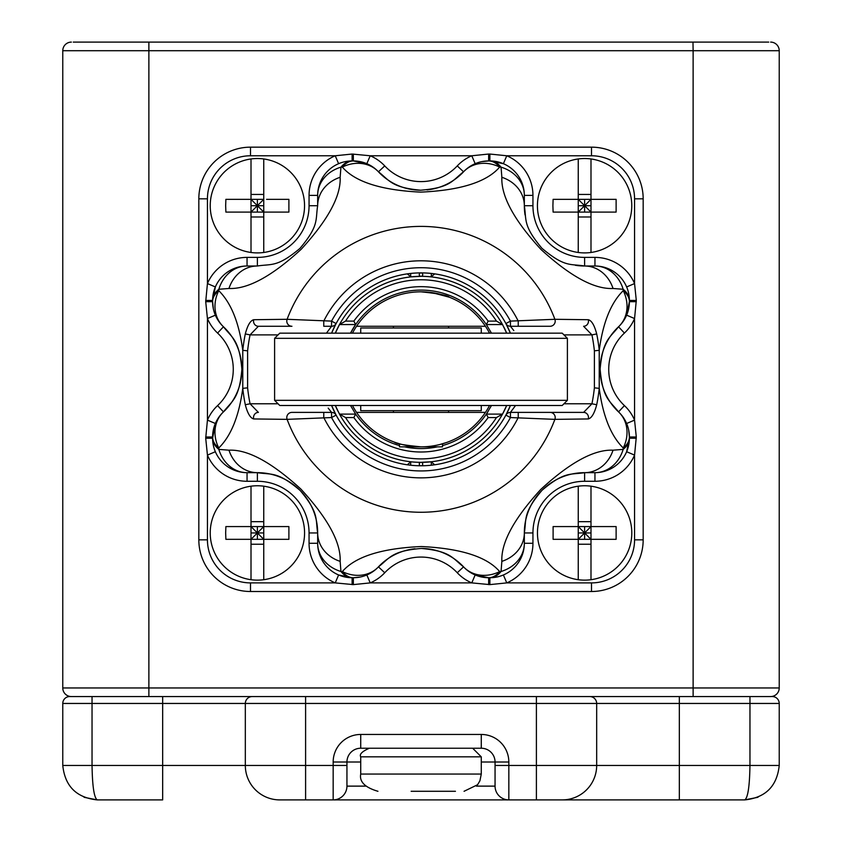 <?xml version="1.0" encoding="UTF-8"?>
<svg xmlns="http://www.w3.org/2000/svg" width="842" height="842" viewBox="0 0 842 842"><rect width="100%" height="100%" fill="white"/><g stroke="black" fill="none" stroke-linecap="round" stroke-linejoin="round"><path stroke-width="1.26" d="M385.689 696.566L456.311 696.566M73.265 42.1L768.735 42.1M693.124 696.566L693.124 687.956L779.229 687.956L779.229 50.709L779.229 687.956A8.609 8.609 0 0 1 770.619 696.566L71.381 696.566A8.609 8.609 0 0 1 62.771 687.956L62.771 50.709L148.876 50.709L148.876 687.956L693.124 687.956L693.124 50.709L148.876 50.709L148.876 42.1L106.681 42.1L213.331 42.1L111.986 42.1M213.331 42.1L218.636 42.1L213.331 42.1M735.319 42.1L730.014 42.1M770.619 42.1A8.609 8.609 0 0 1 779.229 50.709A8.609 8.609 0 0 0 770.619 42.1A8.609 8.609 0 0 1 779.229 50.709L693.124 50.709L692.977 42.1M638.004 42.1L162.664 42.1M279.776 799.9L508.831 799.9L279.776 799.9A34.448 34.448 0 0 1 245.327 765.452L245.327 703.449A6.894 6.894 0 0 1 252.221 696.566L383.11 696.566M458.89 696.566L570.202 696.566M779.229 687.956A8.609 8.609 0 0 1 770.619 696.566A8.609 8.609 0 0 0 779.229 687.956M71.381 42.1A8.609 8.609 0 0 0 62.771 50.709A8.609 8.609 0 0 1 71.381 42.1M481.277 762.01L495.054 762.01L495.054 765.452L495.054 762.01A13.777 13.777 0 0 0 481.277 748.233L360.723 748.233A13.777 13.777 0 0 0 346.946 762.01L346.946 786.123A13.777 13.777 0 0 1 333.169 799.9L333.169 762.01A27.554 27.554 0 0 1 360.723 734.456L481.277 734.456A27.554 27.554 0 0 1 508.831 762.01L508.831 765.452L536.396 765.452L536.396 703.449L305.604 703.449L305.604 765.452L346.946 765.452L346.946 786.123A13.777 13.777 0 0 1 333.169 799.9A13.777 13.777 0 0 0 346.946 786.123L365.638 786.123M275.123 696.566L305.604 696.566L305.604 703.449L245.327 703.449L245.327 765.452L162.664 765.452L162.664 799.9L97.209 799.9C76.443 797.711 64.96 786.228 62.771 765.452L62.771 703.449A6.894 6.894 0 0 1 69.654 696.566L92.041 696.566L92.041 765.452L162.664 765.452L162.664 703.449L62.771 703.449M772.346 696.566A6.894 6.894 0 0 1 779.229 703.449A6.894 6.894 0 0 0 772.346 696.566A6.894 6.894 0 0 1 779.229 703.449L779.229 765.452C777.04 786.228 765.557 797.711 744.791 799.9L562.224 799.9L679.336 799.9L679.336 703.449L596.673 703.449L596.673 765.452L749.959 765.452L749.959 703.449L679.336 703.449L679.336 696.566M305.604 696.566L536.396 696.566L536.396 703.449L596.673 703.449A6.894 6.894 0 0 0 589.779 696.566A6.894 6.894 0 0 1 596.673 703.449M508.831 799.9L562.224 799.9L508.831 799.9A13.777 13.777 0 0 1 495.054 786.123L495.054 765.452L495.054 786.123A13.777 13.777 0 0 0 508.831 799.9L508.831 765.452L495.054 765.452L495.054 786.123A13.777 13.777 0 0 0 508.831 799.9M97.209 799.9C94.094 797.711 92.378 786.228 92.041 765.452L62.771 765.452C64.96 786.228 76.443 797.711 97.209 799.9L84.084 797.3M744.791 799.9C765.557 797.711 777.04 786.228 779.229 765.452L749.959 765.452C749.622 786.228 747.907 797.711 744.791 799.9L757.968 797.279M596.673 765.452A34.448 34.448 0 0 1 562.224 799.9A34.448 34.448 0 0 0 596.673 765.452L536.396 765.452L536.396 799.9M455.027 791.291L411.149 791.291M455.448 791.291L454.512 791.291M626.637 423.494A34.448 34.448 0 0 0 618.533 411.885A34.448 34.448 0 0 1 629.395 436.987L629.395 438.219A34.448 34.448 0 0 1 594.947 472.667L584.611 472.667C570.287 474.941 564.887 471.12 542.08 490.233C522.672 513.294 526.66 518.556 524.334 532.944L524.334 543.279A34.448 34.448 0 0 1 489.886 577.728L488.655 577.728A34.448 34.448 0 0 1 463.553 566.855C452.354 558.162 450.723 551.173 421.337 548.447C391.172 550.984 389.804 558.141 378.447 566.855A34.448 34.448 0 0 1 353.345 577.728L352.114 577.728A34.448 34.448 0 0 1 317.666 543.279L317.666 532.944C315.392 518.619 319.202 513.22 300.099 490.412C277.039 471.004 271.777 474.993 257.389 472.667L247.053 472.667A34.448 34.448 0 0 1 212.605 438.219L215.363 423.494L207.437 420.116L207.437 318.55L205.711 301.678L207.437 283.565L215.363 286.943L212.605 300.436A34.448 34.448 0 0 1 247.053 265.998A34.448 29.817 90 0 0 218.846 289.269A34.448 19.471 180 0 0 212.605 300.436A34.448 34.448 0 0 1 247.053 265.998L257.389 265.998C271.713 263.725 277.113 267.535 299.92 248.432C319.328 225.372 315.34 220.109 317.666 205.711L317.666 195.386A34.448 34.448 0 0 1 352.114 160.938L353.345 160.938A34.448 34.448 0 0 1 378.447 171.8C389.646 180.504 391.277 187.482 420.663 190.218C450.828 187.671 452.196 180.514 463.553 171.8A34.448 34.448 0 0 1 488.655 160.938L489.886 160.938A34.448 34.448 0 0 1 524.334 195.386L524.334 205.711C526.608 220.046 522.798 225.445 541.901 248.253C564.961 267.661 570.223 263.672 584.611 265.998L594.947 265.998A34.448 34.448 0 0 1 629.395 300.436L629.395 301.678A34.448 34.448 0 0 1 618.533 326.78C609.829 337.979 602.84 339.6 600.114 368.996C602.662 399.15 609.818 400.529 618.533 411.885A34.448 34.448 0 0 1 626.637 423.494L634.563 420.116L636.289 436.987L634.563 455.101A43.058 43.058 0 0 1 594.947 481.277L584.611 481.277A51.667 51.667 0 0 0 532.944 532.944L532.944 543.279A43.058 43.058 0 0 1 506.768 582.896L489.886 584.611L471.783 582.896A43.058 43.058 0 0 1 457.269 572.76A49.752 49.752 0 0 0 384.731 572.76A43.058 43.058 0 0 1 370.217 582.896L353.345 584.611L335.232 582.896A43.058 43.058 0 0 1 309.056 543.279L309.056 532.944A51.667 51.667 0 0 0 257.389 481.277L247.053 481.277A43.058 43.058 0 0 1 207.437 455.101L205.711 438.219L207.437 420.116A43.058 43.058 0 0 1 217.573 405.602A49.752 49.752 0 0 0 217.573 333.064A43.058 43.058 0 0 1 207.437 318.55L215.363 315.171A34.448 34.448 0 0 0 223.467 326.78A58.372 58.372 0 0 1 223.467 411.885C232.181 400.582 239.233 399.161 241.886 369.333C239.265 339.61 232.181 338.042 223.467 326.78A34.448 29.828 -46.8 0 1 218.752 290.669C231.087 302.804 239.096 322.686 242.77 350.314A179.241 179.241 0 0 1 245.296 333.927C247.569 325.286 250.369 320.549 253.695 319.718L287.111 319.297L331.559 321.107A101.619 101.619 0 0 1 510.441 321.107L554.889 319.297L588.305 319.718C591.642 320.549 594.441 325.286 596.704 333.927A179.241 179.241 0 0 1 599.23 350.314C602.935 322.591 610.945 302.71 623.248 290.669L623.154 289.269L613.039 288.48C594.378 289.374 570.392 276.408 541.09 249.558C514.104 220.278 501.022 196.186 501.853 177.294L501.064 167.169L499.664 167.084C486.771 182.03 460.427 190.376 420.642 192.123C381.142 190.229 355.04 181.872 342.336 167.084L340.936 167.169L340.147 177.294C341.042 195.954 328.075 219.941 301.226 249.243C271.945 276.229 247.853 289.311 228.961 288.48L218.846 289.269L218.752 290.669A34.448 19.303 0 0 0 212.605 301.678L213.3 308.551M291.942 326.275L258.389 326.275L291.942 326.275A5.168 5.157 -90 0 1 287.111 319.297A142.93 142.93 0 0 1 554.889 319.297A5.168 5.157 -90 0 1 550.058 326.275L510.441 326.275A5.168 5.168 0 0 1 505.895 323.56A96.451 96.451 0 0 1 510.41 333.169L505.895 323.56A96.451 96.451 0 0 0 336.105 323.56L331.832 332.569M434.661 273.861L429.357 273.25M412.643 273.25L407.349 273.861M588.305 418.948L554.889 419.358L510.441 417.558A101.619 101.619 0 0 1 331.559 417.558L287.111 419.358L253.695 418.948C250.358 418.116 247.559 413.38 245.296 404.739A179.241 179.241 0 0 1 242.77 388.351C239.065 416.074 231.055 435.956 218.752 447.997L218.846 449.396L228.961 450.186C247.622 449.291 271.608 462.258 300.91 489.107C327.896 518.388 340.978 542.48 340.147 561.361L340.936 571.486L342.336 571.581C355.229 556.636 381.573 548.289 421.358 546.532C460.858 548.437 486.96 556.783 499.664 571.581L501.064 571.486L501.853 561.361C500.958 542.701 513.925 518.725 540.774 489.423C570.055 462.437 594.147 449.354 613.039 450.186L623.154 449.396L623.248 447.997C610.913 435.861 602.904 415.98 599.23 388.351A179.241 179.241 0 0 1 596.704 404.739C594.431 413.38 591.631 418.116 588.305 418.948A5.168 4.884 90 0 0 583.611 412.391L518.23 412.391L583.611 412.391L591.937 403.781L596.704 404.739M626.637 286.943L634.563 283.565L634.563 198.828L643.172 198.828L643.172 539.838A51.667 51.667 0 0 1 591.505 591.505L250.495 591.505A51.667 51.667 0 0 1 198.828 539.838L198.828 198.828A51.667 51.667 0 0 1 250.495 147.161L591.505 147.161A51.667 51.667 0 0 1 643.172 198.828A51.667 51.667 0 0 0 591.505 147.161L591.505 155.77L506.768 155.77A43.058 43.058 0 0 1 532.944 195.386L532.944 205.711A51.667 51.667 0 0 0 584.611 257.389L594.947 257.389A43.058 43.058 0 0 1 634.563 283.565L636.289 300.436L634.563 318.55A43.058 43.058 0 0 1 624.427 333.064A49.752 49.752 0 0 0 624.427 405.602A43.058 43.058 0 0 1 634.563 420.116L634.563 318.55L626.637 315.171L629.395 301.678A34.448 34.448 0 0 1 618.533 326.78A34.448 29.828 -133.2 0 0 623.248 290.669A34.448 19.303 0 0 1 629.395 301.678L636.289 301.678M515.557 405.497L510.441 412.391L518.23 412.391L518.23 417.558A108.534 108.534 0 0 1 323.77 417.558L323.77 412.391L331.559 412.391L328.17 408.075M594.389 387.836L594.389 350.83L599.23 350.314L599.23 388.351L594.389 387.836A174.378 174.378 0 0 1 591.937 403.781L563.951 403.781M326.443 333.169L331.559 326.275L323.77 326.275L323.77 321.107A108.534 108.534 0 0 1 518.23 321.107L518.23 326.275M550.058 412.391A5.168 5.157 90 0 1 554.889 419.358A142.93 142.93 0 0 1 287.111 419.358A5.168 5.157 90 0 1 291.942 412.391L323.77 412.391M247.611 350.83L247.611 387.836L242.77 388.351L242.77 350.314L247.611 350.83A174.378 174.378 0 0 1 250.063 334.884L245.296 333.927M407.339 464.805L412.643 465.416M429.357 465.416L436.987 464.447M510.441 412.391A5.168 5.168 0 0 0 505.895 415.106A96.451 96.451 0 0 1 331.59 405.497A96.451 96.451 0 0 0 336.105 415.106L331.559 417.558L331.559 412.391A5.168 5.168 0 0 1 336.105 415.106A96.451 96.451 0 0 1 331.59 405.497L336.105 415.106A96.451 96.451 0 0 0 505.895 415.106L510.441 417.558L510.441 412.391A5.168 5.168 0 0 0 505.895 415.106A96.451 96.451 0 0 0 510.41 405.497A96.451 96.451 0 0 1 505.895 415.106L510.168 406.097M331.559 326.275A5.168 5.168 0 0 0 336.105 323.56A96.451 96.451 0 0 0 331.59 333.169A96.451 96.451 0 0 1 336.105 323.56A5.168 5.168 0 0 1 331.559 326.275L331.559 321.107L336.105 323.56A96.451 96.451 0 0 1 505.895 323.56L510.441 321.107L510.441 326.275L513.831 330.59M338.61 163.695L335.232 155.77L352.114 154.044L370.217 155.77A43.058 43.058 0 0 1 384.731 165.906A49.752 49.752 0 0 0 457.269 165.906A43.058 43.058 0 0 1 471.783 155.77L475.162 163.695A34.448 34.448 0 0 0 463.553 171.8A34.448 34.448 0 0 1 488.655 160.938L481.782 161.632M501.064 167.169A34.448 19.471 -90 0 0 489.886 160.938A34.448 34.448 0 0 1 524.334 195.386A34.448 29.817 180 0 0 501.064 167.169M353.345 154.044L353.345 160.938A34.448 34.448 0 0 1 378.447 171.8A58.372 58.372 0 0 0 420.663 190.218A58.372 58.372 0 0 1 378.447 171.8A34.448 29.828 136.8 0 0 342.336 167.084A34.448 19.303 -90 0 1 353.345 160.938L366.838 163.695L370.217 155.77L471.783 155.77L488.655 154.044L488.655 160.938A34.448 19.303 90 0 1 499.664 167.084A34.448 29.828 43.2 0 0 463.553 171.8A58.372 58.372 0 0 1 427.031 189.903A58.372 58.372 0 0 0 463.553 171.8L457.269 165.906M503.39 163.695L489.886 160.938L489.886 154.044L506.768 155.77L503.39 163.695M352.114 154.044L352.114 160.938A34.448 19.471 90 0 0 340.936 167.169A34.448 29.817 -0 0 0 317.666 195.386A34.448 34.448 0 0 1 352.114 160.938L345.231 161.632M247.053 481.277L247.053 472.667A34.448 34.448 0 0 1 212.605 438.219L213.3 445.102M205.711 438.219L212.605 438.219A34.448 19.471 0 0 0 218.846 449.396A34.448 29.817 -90 0 0 247.053 472.667M218.752 447.997A34.448 19.303 180 0 1 212.605 436.987A34.448 34.448 0 0 1 223.467 411.885A34.448 29.828 46.8 0 0 218.752 447.997M457.269 572.76L463.553 566.855A34.448 34.448 0 0 0 475.162 574.97L488.655 577.728A34.448 34.448 0 0 1 463.553 566.855A58.372 58.372 0 0 0 421.337 548.447A58.372 58.372 0 0 1 463.553 566.855A34.448 34.448 0 0 0 475.162 574.97L471.783 582.896L370.217 582.896L366.838 574.97A34.448 34.448 0 0 0 378.447 566.855A34.448 34.448 0 0 1 353.345 577.728L360.218 577.033M353.345 584.611L353.345 577.728A34.448 19.303 -90 0 1 342.336 571.581A34.448 29.828 -136.8 0 0 378.447 566.855A58.372 58.372 0 0 1 414.969 548.763A58.372 58.372 0 0 0 378.447 566.855A34.448 34.448 0 0 1 366.838 574.97M340.936 571.486A34.448 19.471 90 0 0 352.114 577.728A34.448 34.448 0 0 1 317.666 543.279A34.448 29.817 0 0 0 340.936 571.486M215.363 451.722L207.437 455.101L207.437 539.838A43.058 43.058 0 0 0 250.495 582.896L335.232 582.896L338.61 574.97L352.114 577.728L352.114 584.611M636.289 300.436L629.395 300.436A34.448 19.471 180 0 0 623.154 289.269A34.448 29.817 90 0 0 594.947 265.998A34.448 34.448 0 0 1 629.395 300.436L628.7 293.563M636.289 436.987L629.395 436.987A34.448 19.303 180 0 1 623.248 447.997A34.448 29.828 133.2 0 0 618.533 411.885A34.448 34.448 0 0 1 629.395 436.987L628.7 430.115M503.39 574.97L506.768 582.896L591.505 582.896A43.058 43.058 0 0 0 634.563 539.838L634.563 455.101L626.637 451.722A34.448 34.448 0 0 1 594.947 472.667A34.448 34.448 0 0 0 626.637 451.722L629.395 438.219A34.448 34.448 0 0 1 594.947 472.667A34.448 29.817 -90 0 0 623.154 449.396A34.448 19.471 0 0 0 629.395 438.219L636.289 438.219M489.886 584.611L489.886 577.728A34.448 19.471 -90 0 0 501.064 571.486A34.448 29.817 180 0 0 524.334 543.279A34.448 34.448 0 0 1 489.886 577.728L496.769 577.033M463.553 566.855A34.448 29.828 -43.2 0 0 499.664 571.581A34.448 19.303 90 0 1 488.655 577.728L488.655 584.611M532.944 205.711L524.334 205.711A60.277 60.277 0 0 0 525.05 214.963A60.277 60.277 0 0 1 524.334 205.711A34.448 30.301 180 0 0 501.853 177.294M584.611 257.389L584.611 265.998A60.277 60.277 0 0 1 575.36 265.283A60.277 60.277 0 0 0 584.611 265.998A34.448 30.301 90 0 1 613.039 288.48M532.944 532.944L524.334 532.944A60.277 60.277 0 0 1 584.611 472.667A34.448 30.301 -90 0 0 613.039 450.186M584.611 481.277L584.611 472.667A60.277 60.277 0 0 0 524.334 532.944A34.448 30.301 180 0 1 501.853 561.361M257.389 257.389A51.667 51.667 0 0 0 309.056 205.711L309.056 195.386A43.058 43.058 0 0 1 335.232 155.77L250.495 155.77A43.058 43.058 0 0 0 207.437 198.828L207.437 283.565A43.058 43.058 0 0 1 247.053 257.389L257.389 257.389L257.389 265.998A34.448 30.301 90 0 0 228.961 288.48M309.056 205.711L317.666 205.711A34.448 30.301 -0 0 1 340.147 177.294M215.363 315.171A34.448 34.448 0 0 0 223.467 326.78A34.448 34.448 0 0 1 212.605 301.678A34.448 34.448 0 0 0 223.467 326.78A58.372 58.372 0 0 1 241.886 369.333M257.389 481.277L257.389 472.667A60.277 60.277 0 0 1 317.666 532.944A34.448 30.301 0 0 0 340.147 561.361M309.056 532.944L317.666 532.944A60.277 60.277 0 0 0 257.389 472.667A34.448 30.301 -90 0 1 228.961 450.186M618.533 326.78A58.372 58.372 0 0 0 618.533 411.885A58.372 58.372 0 0 1 618.533 326.78L624.427 333.064M594.389 350.83A174.378 174.378 0 0 0 591.937 334.884L583.611 326.275A5.168 4.884 -90 0 0 588.305 319.718M247.611 387.836A174.378 174.378 0 0 0 250.063 403.781L258.389 412.391A5.168 4.884 90 0 0 253.695 418.948M253.695 319.718A5.168 4.884 -90 0 0 258.389 326.275L250.063 334.884L278.049 334.884M563.951 334.884L591.937 334.884L596.704 333.927M278.049 403.781L250.063 403.781L245.296 404.739M431.262 273.429A10.336 10.336 0 0 1 431.083 276.881L434.756 273.871M410.738 465.226A10.336 10.336 0 0 1 410.917 461.784L407.244 464.795M350.514 405.497L355.64 414.106A79.222 79.222 0 0 1 355.135 413.359M350.514 333.169A79.222 79.222 0 0 1 355.64 324.549L350.514 333.169M491.486 333.169L486.36 324.549A79.222 79.222 0 0 0 355.64 324.549L339.484 324.549A92.999 92.999 0 0 1 502.516 324.549L496.464 321.107A89.557 89.557 0 0 0 345.536 321.107L339.484 324.549A92.999 92.999 0 0 0 335.316 333.169L339.484 324.549A92.999 92.999 0 0 1 421 276.334L410.917 276.881A10.336 10.336 0 0 1 410.738 273.429A10.336 10.336 0 0 0 410.917 276.881L407.244 273.871M506.684 333.169A92.999 92.999 0 0 0 503.916 327.212A92.999 92.999 0 0 1 506.684 333.169L502.516 324.549L486.36 324.549L488.149 321.107L496.464 321.107M486.36 414.106A79.222 79.222 0 0 0 488.139 411.391A79.222 79.222 0 0 1 442.524 445.576A79.222 79.222 0 0 0 486.36 414.106L502.516 414.106A92.999 92.999 0 0 0 506.684 405.497L502.516 414.106A92.999 92.999 0 0 1 339.484 414.106L345.536 417.558A89.557 89.557 0 0 0 496.464 417.558L488.149 417.558L486.36 414.106L491.486 405.497M496.464 417.558L502.516 414.106A92.999 92.999 0 0 1 339.484 414.106L335.316 405.497A92.999 92.999 0 0 0 338.084 411.454A92.999 92.999 0 0 1 335.316 405.497M421 462.332A1.726 1.726 0 0 0 419.274 464.058A1.726 1.726 0 0 0 421 465.784A1.726 1.726 0 0 0 422.726 464.058A1.726 1.726 0 0 0 421 462.332L431.083 461.784A10.336 10.336 0 0 1 431.262 465.226A10.336 10.336 0 0 0 431.083 461.784L434.756 464.795M339.484 414.106L355.64 414.106L353.851 417.558L345.536 417.558M421 448.554A79.222 79.222 0 0 0 437.43 446.839A79.222 79.222 0 0 1 404.57 446.839A79.222 79.222 0 0 0 421 448.554M355.64 414.106A79.222 79.222 0 0 0 399.476 445.576A79.222 79.222 0 0 1 355.64 414.106M345.536 321.107L353.851 321.107L355.64 324.549A79.222 79.222 0 0 1 421 290.111M486.36 324.549A79.222 79.222 0 0 1 486.865 325.296A79.222 79.222 0 0 0 486.36 324.549M439.882 444.502L446.249 442.608M394.319 442.092C395.845 443.702 404.739 445.281 421 446.839A77.506 77.506 0 0 1 352.451 405.497M421 291.827A77.506 77.506 0 0 1 485.445 326.275L356.555 326.275A77.506 77.506 0 0 1 421 291.827C438.282 293.574 447.755 295.374 449.418 297.226L431.925 292.606M489.549 405.497A77.506 77.506 0 0 1 421 446.839M489.549 333.169A77.506 77.506 0 0 0 485.445 326.275M356.555 326.275A77.506 77.506 0 0 0 352.451 333.169M442.524 443.787L442.524 446.839L399.476 446.839L399.476 443.787L396.698 442.924M485.445 412.391L356.555 412.391M567.392 400.329L562.224 405.497L279.776 405.497L274.608 400.329L567.392 400.329L567.392 338.326L274.608 338.326L274.608 400.329M274.608 338.326L279.776 333.169L562.224 333.169L567.392 338.326M481.277 333.169L481.277 328.001L360.723 328.001L360.723 333.169M481.277 405.497L481.277 410.664L360.723 410.664L360.723 405.497M251.011 251.769L251.011 252.474A47.194 47.194 0 0 1 251.011 158.959L251.011 194.439L263.757 194.439L263.757 199.344L263.757 158.959A47.194 47.194 0 0 1 263.757 252.474L263.757 212.089L263.757 216.994L251.011 216.994M225.877 199.344L251.011 199.344L225.877 199.344L225.667 205.711L225.877 212.089L251.011 212.089L251.011 252.474A47.194 47.194 0 0 0 263.757 252.474L263.757 251.769M225.877 212.089L288.89 212.089L288.89 199.344L266.577 199.344M263.757 205.711L257.389 205.711L251.011 199.344L263.757 199.344L251.011 212.089L251.011 158.959A47.194 47.194 0 0 1 263.757 158.959L263.757 194.439M288.89 212.089L263.757 212.089L263.757 199.344M257.389 199.344L257.389 205.711L251.011 205.711M287.469 199.344L288.89 199.344M257.389 212.089L257.389 205.711L263.757 212.089M578.243 578.991L578.243 579.706A47.194 47.194 0 0 1 578.243 486.192L578.243 526.576L578.243 486.192A47.194 47.194 0 0 1 631.805 532.944A47.194 47.194 0 0 1 590.989 579.706L590.989 539.322L590.989 544.227L578.243 544.227L578.243 539.322L553.11 539.322L616.123 539.322L616.123 526.576L590.989 526.576L590.989 486.192L590.989 526.576L593.81 526.576M578.243 539.322L584.611 532.944L578.243 526.576L553.11 526.576L578.243 526.576L578.243 579.706A47.194 47.194 0 0 0 590.989 579.706L590.989 544.227M553.11 526.576L553.11 539.322M616.123 539.322L590.989 539.322L590.989 526.576L584.611 532.944L578.243 532.944M578.243 526.576L590.989 526.576M590.989 521.672L578.243 521.672M614.702 526.576L616.123 526.576M590.989 532.944L584.611 532.944L590.989 539.322M584.611 526.576L584.611 539.322M578.243 252.474L578.243 212.089L616.123 212.089L616.123 199.344L590.989 199.344L590.989 158.959A47.194 47.194 0 0 1 590.989 252.474A47.194 47.194 0 0 1 537.428 205.711A47.194 47.194 0 0 1 578.243 158.959L578.243 199.344L553.11 199.344L552.899 205.711L553.11 212.089L578.243 212.089L553.11 212.089M590.989 216.994L590.989 252.474L590.989 212.089L590.989 216.994L578.243 216.994M578.243 158.959A47.194 47.194 0 0 1 590.989 158.959L590.989 199.344L593.81 199.344M590.989 194.439L578.243 194.439L578.243 199.344L590.989 199.344L584.611 205.711L578.243 205.711M616.123 212.089L590.989 212.089L590.989 199.344M553.11 199.344L578.243 199.344L578.243 212.089L584.611 205.711L578.243 199.344M614.702 199.344L616.123 199.344M590.989 205.711L584.611 205.711L590.989 212.089M584.611 199.344L584.611 212.089M251.011 578.991L251.011 579.706A47.194 47.194 0 0 1 251.011 486.192L251.011 526.576L251.011 486.192A47.194 47.194 0 0 1 304.572 532.944A47.194 47.194 0 0 1 263.757 579.706L263.757 539.322L263.757 544.227L251.011 544.227M225.877 526.576L251.011 526.576L225.877 526.576L225.667 532.944L225.877 539.322L251.011 539.322L251.011 579.706A47.194 47.194 0 0 0 263.757 579.706L263.757 578.991M225.877 539.322L288.89 539.322L288.89 526.576L263.757 526.576L263.757 486.192L263.757 526.576L266.577 526.576M288.89 539.322L263.757 539.322L263.757 526.576L257.389 532.944L251.011 532.944M263.757 532.944L257.389 532.944L251.011 539.322L251.011 526.576L263.757 526.576M263.757 521.672L251.011 521.672M257.389 526.576L257.389 532.944L251.011 526.576M287.469 526.576L288.89 526.576M257.389 539.322L257.389 532.944L263.757 539.322M71.381 696.566A8.609 8.609 0 0 1 62.771 687.956L148.876 687.956L148.876 696.566M476.362 786.123L495.054 786.123M360.723 762.01L346.946 762.01A13.777 13.777 0 0 1 360.723 748.233L360.723 734.456M245.327 703.449L162.664 703.449L162.664 696.566M245.327 765.452L305.604 765.452L305.604 799.9M779.229 703.449L749.959 703.449L749.959 696.566M508.831 762.01L495.054 762.01A13.777 13.777 0 0 0 481.277 748.233L481.277 734.456M346.946 762.01L333.169 762.01M472.667 748.233L481.277 756.842L360.723 756.842L360.723 774.061L481.277 774.061L479.919 780.787L477.582 784.733L464.058 791.291M217.573 405.602L223.467 411.885A34.448 34.448 0 0 0 212.605 436.987L205.711 436.987M634.563 198.828A43.058 43.058 0 0 0 591.505 155.77M207.437 198.828L198.828 198.828A51.667 51.667 0 0 1 250.495 147.161L250.495 155.77M250.495 582.896L250.495 591.505A51.667 51.667 0 0 1 198.828 539.838L207.437 539.838M634.563 539.838L643.172 539.838A51.667 51.667 0 0 1 591.505 591.505L591.505 582.896M475.162 163.695A34.448 34.448 0 0 0 463.553 171.8M488.655 154.044L489.886 154.044M594.947 472.667L594.947 481.277M532.944 543.279L524.334 543.279M618.533 411.885L624.427 405.602M384.731 572.76L378.447 566.855M594.947 265.998L594.947 257.389M309.056 543.279L317.666 543.279M524.334 195.386L532.944 195.386M378.447 171.8L384.731 165.906M217.573 333.064L223.467 326.78M205.711 301.678L212.605 301.678M205.711 300.436L212.605 300.436M317.666 195.386L309.056 195.386M247.053 257.389L247.053 265.998M421 276.334A1.726 1.726 0 0 0 422.726 274.608A1.726 1.726 0 0 0 421 272.882A1.726 1.726 0 0 0 419.274 274.608A1.726 1.726 0 0 0 421 276.334M353.851 321.107A82.674 82.674 0 0 1 488.149 321.107M339.484 324.549A92.999 92.999 0 0 0 335.316 333.169M505.895 323.56A96.451 96.451 0 0 1 510.41 333.169M507.873 411.233A96.451 96.451 0 0 1 505.895 415.106L504.758 417.148M334.127 327.433A96.451 96.451 0 0 1 336.105 323.56L337.242 321.518M502.516 414.106A92.999 92.999 0 0 0 506.684 405.497M488.149 417.558A82.674 82.674 0 0 1 353.851 417.558M481.277 756.842L481.277 774.061M360.723 774.061C359.239 781.755 364.986 787.502 377.942 791.291M360.723 756.842C359.208 754.316 362.081 751.443 369.333 748.233M506.61 413.748L504.747 417.169M335.39 324.917L337.253 321.497M448.554 326.275L448.554 328.001M448.554 410.664L448.554 412.391M393.446 326.275L393.446 328.001M393.446 410.664L393.446 412.391"/></g></svg>
